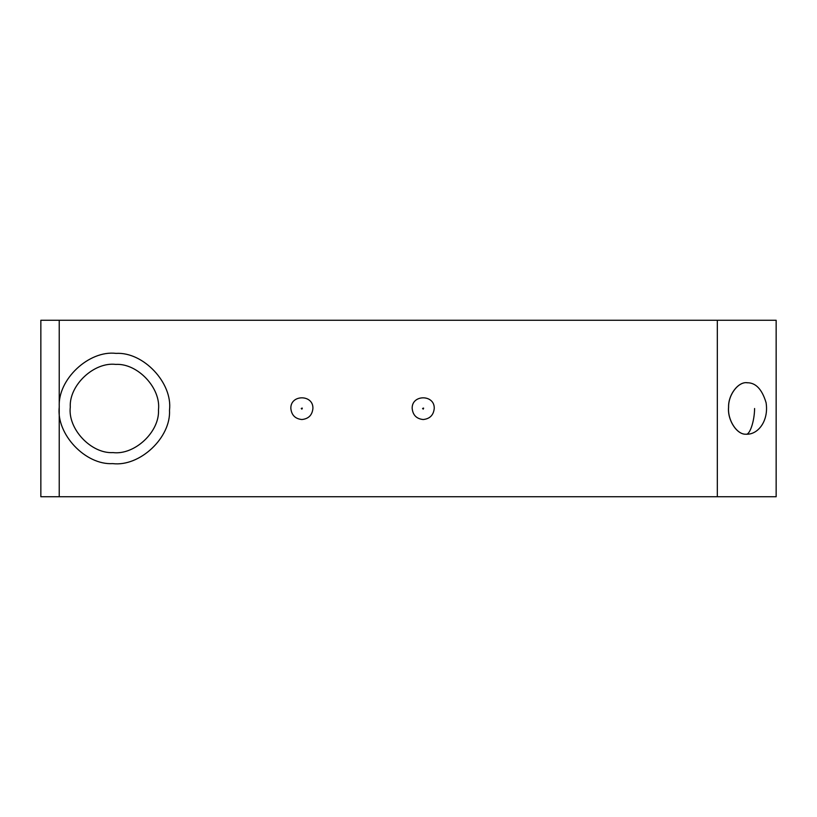 <?xml version="1.0" encoding="UTF-8"?>
<svg xmlns="http://www.w3.org/2000/svg" width="817" height="817" viewBox="0 0 817 817"><rect width="100%" height="100%" fill="white"/><g stroke="black" fill="none" stroke-linecap="round" stroke-linejoin="round"><path stroke-width="1.23" d="M746.738 434.236L745.86 434.205C736.822 434.736 727.314 419.918 728.56 407.254C728.182 394.478 738.66 381.028 747.616 382.795M745.911 434.205L746.789 434.236C758.554 434.368 768.909 420.326 766.07 402.638C761.975 389.076 755.551 382.448 746.789 382.764L747.667 382.795C738.721 381.028 728.233 394.478 728.611 407.254C727.365 419.918 736.883 434.736 745.911 434.205C749.73 435.359 754.499 421.215 754.591 408.5M116.075 353.383C88.879 350.074 57.639 379.456 59.263 406.805C55.954 434.001 85.336 465.241 112.685 463.617C139.881 466.926 171.121 437.544 169.497 410.195C172.806 382.999 143.424 351.759 116.075 353.383M115.738 364.402C93.986 361.757 68.985 385.267 70.282 407.142C67.637 428.894 91.147 453.895 113.022 452.598C134.774 455.243 159.775 431.733 158.478 409.858C161.123 388.106 137.613 363.105 115.738 364.402M434.236 408.5C433.531 415.148 429.854 418.825 423.206 419.529C416.558 418.825 412.881 415.148 412.177 408.5C411.574 394.274 434.838 394.274 434.236 408.5M312.911 408.5C312.206 415.148 308.53 418.825 301.882 419.529C295.233 418.825 291.557 415.148 290.852 408.5C290.249 394.274 313.514 394.274 312.911 408.5M717.326 496.736L776.15 496.736L776.15 320.264L717.326 320.264L717.326 496.736L40.85 496.736L40.85 320.264L717.326 320.264M423.206 409.133L422.573 408.5C423.717 407.775 423.931 407.989 423.206 409.133M301.882 409.133L301.248 408.5C302.392 407.775 302.607 407.989 301.882 409.133M59.233 496.736L59.233 320.264"/></g></svg>
